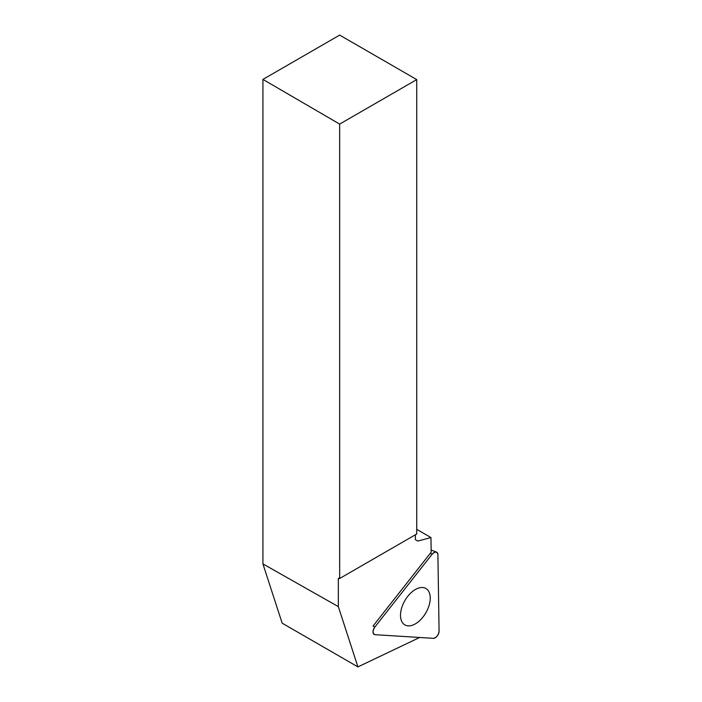 <?xml version="1.0" encoding="UTF-8"?>
<svg xmlns="http://www.w3.org/2000/svg" width="702" height="702" viewBox="0 0 702 702"><rect width="100%" height="100%" fill="white"/><g stroke="black" fill="none" stroke-linecap="round" stroke-linejoin="round"><path stroke-width="1.05" d="M374.973 634.678L433.353 638.337A5.449 3.15 120 0 0 439.075 631.072L437.908 554.677A5.449 3.15 120 0 0 436.53 552.141A5.449 3.15 120 0 0 432.072 554.308L374.859 627.044A5.449 3.15 120 0 0 373.885 634.275A5.449 3.15 120 0 0 374.973 634.678M423.034 616.988A21.034 12.145 120 0 0 425.351 588.197A21.034 12.145 120 0 0 407.713 596.393A21.034 12.145 120 0 0 404.352 624.578A21.034 12.145 120 0 0 423.034 616.988M339.663 578.492L416.742 533.994L416.742 79.598L339.663 124.096L339.663 578.492L338.329 578.553L338.329 606.607L262.925 563.899L282.169 623.174L357.906 666.9L419.664 637.486M339.663 124.096L262.925 79.405L262.925 563.899M262.925 79.405L339.663 35.1L416.742 79.598M338.329 606.607L357.906 666.9M374.859 627.044L373.034 626.079L430.247 553.351A5.116 2.948 120 0 1 431.177 552.36L430.949 537.548L417.83 541.067L415.4 539.663L415.4 534.766M339.057 578.141L338.329 578.553M430.949 537.548L416.742 529.343M432.072 554.308L374.859 627.044C372.437 631.054 372.472 633.599 374.973 634.678L433.353 638.337C436.521 637.618 438.434 635.196 439.075 631.072L437.908 554.677C437.153 551.386 435.205 551.263 432.072 554.308L430.247 553.351M431.142 550.026L436.53 552.141"/></g></svg>
